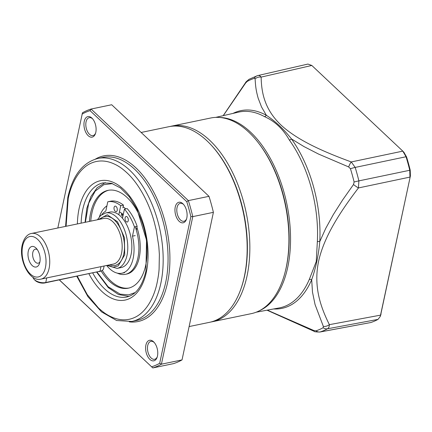 <?xml version="1.0" encoding="UTF-8"?>
<svg xmlns="http://www.w3.org/2000/svg" width="432" height="432" viewBox="0 0 432 432"><rect width="100%" height="100%" fill="white"/><g stroke="black" fill="none" stroke-linecap="round" stroke-linejoin="round"><path stroke-width="0.65" d="M210.875 322.013A99.905 55.431 -101.7 0 0 212.231 321.759A99.905 55.431 -101.7 0 0 247.061 275.864A99.905 55.431 -101.7 0 0 209.687 140.287A99.905 55.431 -101.7 0 0 171.58 126.133A99.905 55.431 -101.7 0 0 170.24 126.441M212.231 321.759L251.311 313.643A99.905 55.431 -101.7 0 0 286.141 267.748A99.905 55.431 -101.7 0 0 271.004 163.102A99.905 55.431 -101.7 0 0 210.665 118.012L171.58 126.133M114.091 207.403A2.83 1.571 78.3 0 1 115.074 206.107A2.83 1.571 78.3 0 1 116.786 207.382A2.83 1.571 78.3 0 1 117.218 210.346A2.83 1.571 78.3 0 1 116.23 211.648A2.83 1.571 78.3 0 1 114.518 210.373A2.83 1.571 78.3 0 1 114.091 207.403M106.672 265.464A32.303 17.923 -101.7 0 0 121.889 273.218A32.303 17.923 -101.7 0 0 133.153 258.379A32.303 17.923 -101.7 0 0 132.467 236.169L134.438 226.897A38.794 21.524 -101.7 0 0 124.421 209.142L122.483 218.273M135.178 235.607L132.467 236.169M125.123 217.787A2.83 1.571 78.3 0 1 126.106 216.491A2.83 1.571 78.3 0 1 127.818 217.766A2.83 1.571 78.3 0 1 128.245 220.73A2.83 1.571 78.3 0 1 127.262 222.032A2.83 1.571 78.3 0 1 125.55 220.752A2.83 1.571 78.3 0 1 125.123 217.787M118.822 214.736L120.744 205.681A38.794 21.524 -101.7 0 0 107.811 201.798A38.794 21.524 -101.7 0 0 107.779 201.803L105.808 211.075A32.303 17.923 -101.7 0 0 101.849 214.596M120.744 205.681L123.455 205.119A38.794 21.524 -101.7 0 0 110.522 201.231A38.794 21.524 -101.7 0 0 110.489 201.242L107.843 201.787M123.455 205.119L122.872 207.868M121.711 213.327L121.343 215.071A26.973 14.969 -101.7 0 1 122.893 216.329M134.438 226.897L137.149 226.336A38.794 21.524 -101.7 0 0 127.132 208.58L124.421 209.142M137.149 226.336L136.328 230.191M39.847 262.197A10.492 5.821 -101.7 0 0 36.266 248.303A10.492 5.821 -101.7 0 0 28.264 251.294A10.492 5.821 -101.7 0 0 31.703 265.032A10.492 5.821 -101.7 0 0 39.447 263.606A10.492 5.821 -101.7 0 0 39.847 262.197M37.325 249.626A7.16 3.974 -101.7 0 0 35.311 249.172A7.16 3.974 -101.7 0 0 32.816 252.461A7.16 3.974 -101.7 0 0 33.901 259.961A7.16 3.974 -101.7 0 0 38.227 263.191A7.16 3.974 -101.7 0 0 39.89 261.976M98.258 219.596L107.282 214.763L117.547 221.81L124.389 237.535L124.713 254.81L118.168 265.95L113.146 267.203L107.741 265.243M117.121 268.396L121.192 267.548A28.307 15.703 -101.7 0 0 131.058 254.545A28.307 15.703 -101.7 0 0 126.77 224.899A28.307 15.703 -101.7 0 0 109.674 212.123L105.602 212.971A28.307 15.703 -101.7 0 1 122.699 225.742A28.307 15.703 -101.7 0 1 126.992 255.393A28.307 15.703 -101.7 0 1 117.121 268.396L106.888 265.421M121.581 213.948A28.307 15.703 78.3 0 1 123.131 215.217M100.991 266.647L100.013 271.247L45.76 282.517L46.737 277.922M33.005 277.339A8.327 4.304 12 0 0 34.133 279.353L35.019 280.282A6.993 3.613 12 0 0 44.788 282.944L100.013 271.247A8.327 4.304 12 0 0 101.369 270.842A8.327 4.304 12 0 0 103.556 268.65L104.123 265.993M34.133 279.353A8.327 4.304 12 0 0 45.76 282.517L44.788 282.944M99.036 271.669A6.993 3.613 12 0 0 100.175 271.328L101.369 270.842M135.173 292.55L128.698 294.872L120.139 294.138L108.065 286.681L97.027 272.09M85.374 222.275L88.684 203.278L95.224 191.101L103.864 184.658L112.536 183.622M89.402 221.438A49.95 27.713 78.3 0 1 107.984 190.366A49.95 27.713 78.3 0 1 127.035 197.446A49.95 27.713 78.3 0 1 147.112 250.031A49.95 27.713 78.3 0 1 128.304 288.182A49.95 27.713 78.3 0 1 109.253 281.102A49.95 27.713 78.3 0 1 101.11 270.945M102.281 270.362A49.95 27.713 -101.7 0 0 110.608 280.822A49.95 27.713 -101.7 0 0 128.979 288.025M123.109 206.75A35.797 19.861 78.3 0 1 125.723 208.872M99.414 216.81A35.797 19.861 78.3 0 1 106.915 205.87M108.664 190.242A49.95 27.713 -101.7 0 0 90.758 221.157M136.912 227.459A35.797 19.861 78.3 0 1 126.781 274.039L125.426 274.325A35.797 19.861 78.3 0 1 117.25 273.116M135.205 226.741A35.797 19.861 78.3 0 1 125.426 274.325M141.134 132.462L168.89 126.695A99.905 55.431 78.3 0 1 210.265 144.099L210.865 144.736A98.906 54.875 78.3 0 1 244.631 275.735A98.906 54.875 78.3 0 1 240.851 289.046L240.554 289.872A99.905 55.431 78.3 0 1 209.536 322.321L189.119 326.565M210.265 144.099A99.905 55.431 78.3 0 1 244.372 276.426A99.905 55.431 78.3 0 1 240.554 289.872M95.607 133.137A9.158 5.081 78.3 0 1 92.972 135.605A9.158 5.081 78.3 0 1 89.478 134.303A9.158 5.081 78.3 0 1 86.054 121.878A9.158 5.081 78.3 0 1 89.246 117.671A9.158 5.081 78.3 0 1 92.642 118.881M186.613 218.803A9.158 5.081 78.3 0 1 183.978 221.265A9.158 5.081 78.3 0 1 180.484 219.969A9.158 5.081 78.3 0 1 177.055 207.538A9.158 5.081 78.3 0 1 180.252 203.332A9.158 5.081 78.3 0 1 183.649 204.541M157.27 356.837A9.158 5.081 78.3 0 1 154.634 359.3A9.158 5.081 78.3 0 1 151.146 358.004A9.158 5.081 78.3 0 1 147.717 345.573A9.158 5.081 78.3 0 1 150.908 341.366A9.158 5.081 78.3 0 1 154.31 342.576M88.155 135.648A10.492 5.821 78.3 0 1 84.235 121.408A10.492 5.821 78.3 0 1 91.892 118.076A10.492 5.821 78.3 0 1 92.237 118.417A10.492 5.821 78.3 0 1 95.413 133.726A10.492 5.821 78.3 0 1 88.155 135.648M179.161 221.308A10.492 5.821 78.3 0 1 175.235 207.074A10.492 5.821 78.3 0 1 182.898 203.742A10.492 5.821 78.3 0 1 183.238 204.082A10.492 5.821 78.3 0 1 186.419 219.386A10.492 5.821 78.3 0 1 179.161 221.308M149.823 359.343A10.492 5.821 78.3 0 1 145.897 345.109A10.492 5.821 78.3 0 1 153.554 341.771A10.492 5.821 78.3 0 1 153.9 342.117A10.492 5.821 78.3 0 1 157.081 357.421A10.492 5.821 78.3 0 1 149.823 359.343M97.951 158.436L102.832 157.426A83.252 46.192 78.3 0 1 153.117 194.999A83.252 46.192 78.3 0 1 165.737 282.204A83.252 46.192 78.3 0 1 136.706 320.447L131.825 321.462A83.252 46.192 78.3 0 0 160.855 283.214A83.252 46.192 78.3 0 0 148.235 196.015A83.252 46.192 78.3 0 0 97.951 158.436C82.777 162.405 72.722 175.43 67.792 197.516L65.594 226.384M95.467 159.079A84.586 46.931 78.3 0 1 151.303 187.742A84.586 46.931 78.3 0 1 167.557 282.668A84.586 46.931 78.3 0 1 129.292 321.867M66.069 226.287L68.224 198.52C71.415 182.585 79.801 167.881 91.4 163.064C94.235 161.838 97.227 161.147 100.381 160.996C103.394 160.871 106.493 161.287 109.679 162.238C112.093 162.94 116.17 164.711 118.676 166.385C120.879 167.648 123.671 169.825 127.062 172.913C137.516 182.45 148.522 200.794 154.321 222.296L156.298 230.359L158.825 246.548L159.37 254.502L159.084 269.217C158.868 272.759 158.242 277.117 157.21 282.28C154.024 298.215 145.633 312.919 134.039 317.736C131.204 318.967 128.212 319.653 125.059 319.804C122.045 319.928 118.946 319.513 115.76 318.568C113.346 317.86 109.269 316.094 106.763 314.415C104.56 313.151 101.763 310.975 98.372 307.886L87.237 294.586L77.296 276.188M208.985 196.328L188.368 200.61L91.082 109.037L111.694 104.749L208.985 196.328A133.202 73.91 78.3 0 1 213.397 212.339L182.029 359.905A133.202 73.91 78.3 0 1 173.416 363.652L152.804 367.934L59.389 279.909M57.823 227.999L82.469 112.784A133.202 73.91 78.3 0 1 91.082 109.037L90.04 110.641L186.764 201.69L188.368 200.61A133.202 73.91 78.3 0 1 192.78 216.621L213.397 212.339M182.029 359.905L161.417 364.187L192.78 216.621L190.868 216.578L159.683 363.296L161.417 364.187A133.202 73.91 78.3 0 1 152.804 367.934L59.308 279.925M82.026 114.124A131.873 73.17 78.3 0 1 90.04 110.641M186.764 201.69A131.873 73.17 78.3 0 1 190.868 216.578M159.683 363.296A131.873 73.17 78.3 0 1 151.675 366.779M219.332 117.45A99.419 55.161 78.3 0 1 250.582 132.176A99.419 55.161 78.3 0 1 287.777 267.1A99.419 55.161 78.3 0 1 259.486 310.705M223.279 115.641L245.646 83.003L247.244 81.4A130.145 72.214 78.3 0 1 254.378 78.295L255.112 78.883C255.593 87.523 256.257 91.249 258.185 98.269L261.549 106.985L266.36 115.295A3.332 2.506 -61.2 0 1 264.438 116.597C274.811 121.176 283.111 128.984 289.337 140.033A3.332 1.728 144.4 0 0 291.497 138.964L304.004 146.588L318.524 154.051L348.656 166.93L350.46 168.739A130.145 72.214 78.3 0 1 354.11 181.996L353.506 184.529L342.571 200.043L333.342 214.564L325.771 228.312L319.783 241.558A3.332 1.188 3 0 0 317.347 241.634L316.246 261.565L309.317 279.401A3.332 2.165 -156.9 0 1 311.677 279.693L312.493 292.167L315.058 304.555L323.352 326.414L323.136 327.731A130.145 72.214 78.3 0 1 316.003 330.831L313.88 330.534L267.305 310.138M285.282 271.474A98.404 54.599 -101.7 0 0 258.617 143.154M233.026 113.405A100.969 56.02 78.3 0 1 266.36 115.295C275.27 121.171 283.651 129.06 291.497 138.964A100.969 56.02 78.3 0 1 319.783 241.558C318.497 255.496 315.792 268.207 311.677 279.693A100.969 56.02 78.3 0 1 273.656 308.961M223.182 115.668L245.56 82.652A6.658 0.805 36.8 0 0 245.646 83.003M257.656 75.627A6.658 5.53 71.9 0 0 257.256 75.735L257.656 75.627C258.914 75.19 260.075 75.681 261.139 77.101A6.658 5.638 178.9 0 0 255.112 78.883M257.92 75.551L307.93 64.066L311.812 65.464L261.139 77.101C261.452 93.064 264.8 109.647 281.167 125.204C297.864 140.605 324.135 151.967 351.275 161.946A6.658 1.609 110.2 0 0 348.656 166.93M311.812 65.464L402.808 151.124L351.275 161.946L355.174 167.422A6.658 0.929 162.9 0 0 350.46 168.739M404.125 152.491L402.808 151.124L406.037 156.746L355.174 167.422A132.1 73.294 78.3 0 1 358.884 180.878L358.441 187.942A6.658 0.864 -142.7 0 1 353.506 184.529M403.855 152.226L406.555 156.919L406.037 156.746A133.175 73.894 78.3 0 1 409.736 170.165L409.968 177.093L358.441 187.942C340.421 211.572 323.984 236.504 318.53 261.554C313.513 286.411 320.328 306.499 329.384 324.659A6.658 4.882 153.4 0 1 323.352 326.414M406.555 156.919A131.533 72.981 78.3 0 1 410.211 170.176L410.4 175.964L380.63 315.122L329.384 324.659C329.297 326.781 328.649 328.163 327.445 328.795A6.658 5.465 -118.8 0 1 323.136 327.731M410.4 175.964L380.246 316.467L378.016 319.388L327.445 328.795A132.1 73.294 78.3 0 1 320.204 331.949L319.81 332.046C315.916 331.943 314.075 331.717 314.28 331.376L314.28 331.376A6.658 1.561 -69.2 0 1 313.88 330.534M378.016 319.388A133.175 73.894 78.3 0 1 370.796 322.531L319.772 332.057M381.062 313.988L380.246 316.467M113.395 264.071A23.312 12.933 -101.7 0 0 121.522 253.363A23.312 12.933 -101.7 0 0 117.985 228.944A23.312 12.933 -101.7 0 0 103.907 218.425L31.482 233.469A23.312 12.933 78.3 0 1 45.56 243.994A23.312 12.933 78.3 0 1 49.097 268.407A23.312 12.933 78.3 0 1 40.97 279.121L113.395 264.071M45.452 267.478A20.644 11.453 78.3 0 1 30.38 274.034A20.644 11.453 78.3 0 1 22.658 246.013A20.644 11.453 78.3 0 1 37.73 239.458A20.644 11.453 78.3 0 1 45.452 267.478M100.391 219.154A24.975 13.856 78.3 0 1 117.931 224.208A24.975 13.856 78.3 0 1 123.795 253.946A24.975 13.856 78.3 0 1 109.879 264.8M119.432 211.853A29.306 16.259 78.3 0 1 123.255 214.634M77.387 223.933A60.939 33.815 78.3 0 1 79.072 208.732A60.939 33.815 78.3 0 1 123.568 189.367A60.939 33.815 78.3 0 1 146.367 272.074A60.939 33.815 78.3 0 1 88.927 273.769M81.13 223.155A58.277 32.335 78.3 0 1 82.712 209.666A58.277 32.335 78.3 0 1 103.032 182.893L111.488 183.292L120.517 187.985L129.325 196.841L137.025 209.191L146.534 240.143L145.93 271.069C142.241 286.33 135.848 294.975 126.743 297.005A58.277 32.335 78.3 0 1 92.734 272.981M317.347 241.634A99.992 55.48 -101.7 0 0 289.337 140.033M264.438 116.597A99.992 55.48 -101.7 0 0 238.577 112.131L215.665 117.391M256.144 312.217L279.256 307.919A99.992 55.48 -101.7 0 0 309.317 279.401M254.378 78.295A6.658 5.53 71.9 0 1 257.256 75.735L249.248 79.218A6.658 5.465 61.2 0 0 247.244 81.4M410.211 170.176L358.884 180.878A6.658 0.346 166.3 0 0 354.11 181.996M370.796 322.531L320.204 331.949A6.658 5.53 -108.1 0 1 316.003 330.831M121.889 273.218L124.6 272.657M107.811 201.798L110.522 201.231M31.482 233.469C28.701 233.804 24.181 236.66 22.221 245.009C18.522 260.096 29.56 282.161 40.97 279.121M97.405 219.775L100.661 215.53L105.602 212.971M105.273 182.59L97.222 187.677L90.947 196.49L86.816 208.316L85.05 222.34M96.676 272.16L108.281 287.609L118.465 294.511L128.92 296.395M121.624 213.737L123.174 215.001M76.804 276.291L87.928 296.687L101.563 311.899L116.618 320.495L131.825 321.462M249.248 79.218C246.791 81.113 245.56 82.258 245.56 82.652M314.28 331.376L267.019 310.192"/></g></svg>
